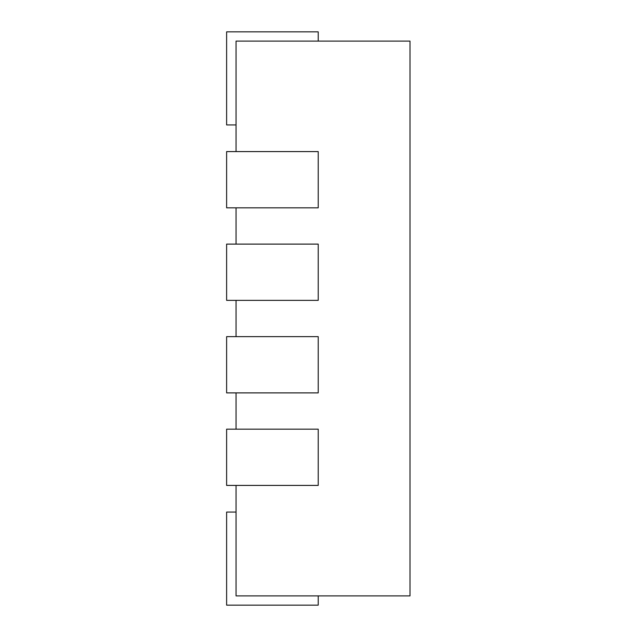 <?xml version="1.0" encoding="UTF-8"?>
<svg xmlns="http://www.w3.org/2000/svg" width="637" height="637" viewBox="0 0 637 637"><rect width="100%" height="100%" fill="white"/><g stroke="black" fill="none" stroke-linecap="round" stroke-linejoin="round"><path stroke-width="0.96" d="M410.013 443.424L410.013 471.157M236.056 485.418L236.056 595.898L410.013 595.898L410.013 41.102L236.056 41.102L236.056 151.582M236.056 429.163L236.056 392.894M236.056 336.639L236.056 300.361M236.056 244.106L236.056 207.837M226.621 485.418L318.221 485.418L318.221 429.163L226.621 429.163L226.621 485.418M226.621 392.894L318.221 392.894L318.221 336.639L226.621 336.639L226.621 392.894M226.621 300.361L318.221 300.361L318.221 244.106L226.621 244.106L226.621 300.361M226.621 207.837L318.221 207.837L318.221 151.582L226.621 151.582L226.621 207.837M236.056 124.932L226.621 124.932L226.621 31.85L318.221 31.85L318.221 41.102M318.221 595.898L318.221 605.15L226.621 605.15L226.621 512.068L236.056 512.068"/></g></svg>
